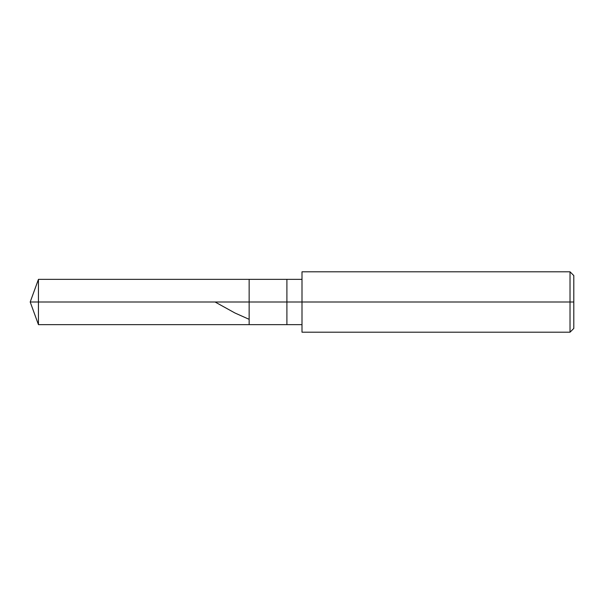 <?xml version="1.0" encoding="UTF-8"?>
<svg xmlns="http://www.w3.org/2000/svg" width="604" height="604" viewBox="0 0 604 604"><rect width="100%" height="100%" fill="white"/><g stroke="black" fill="none" stroke-linecap="round" stroke-linejoin="round"><path stroke-width="0.91" d="M302 279.35L38.445 279.35L30.2 302L38.445 302L38.445 324.65L38.445 302L38.445 324.65L38.445 302L249.15 302L249.15 324.65L249.15 279.35L249.15 302L30.2 302L38.445 324.65L302 324.65M38.445 302L38.445 279.35L38.445 302M249.15 302L249.15 324.65L249.15 302L286.9 302L286.9 324.65L286.9 302L286.9 324.65L286.9 302L302 302L302 332.2L302 302L570.025 302L570.025 332.2L570.025 302L570.025 332.2L570.025 302L573.8 302L573.8 328.425L573.8 275.575L573.8 302L570.025 302L570.025 271.8L570.025 302L286.9 302L286.9 279.35L286.9 302L249.15 302L249.15 279.35L249.15 302M286.9 302L286.9 279.35L286.9 302M302 302L302 271.8L302 302M570.025 302L570.025 271.8L570.025 302M215.069 302L234.948 312.993L248.501 319.048M302 332.2L570.025 332.2L573.8 328.425M302 271.8L570.025 271.8L573.8 275.575"/></g></svg>

